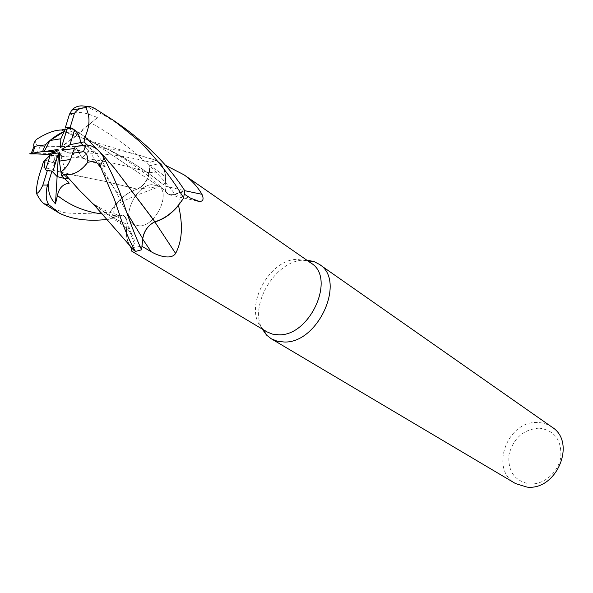 <?xml version="1.0" encoding="UTF-8"?>
<svg xmlns="http://www.w3.org/2000/svg" width="593" height="593" viewBox="0 0 593 593"><rect width="100%" height="100%" fill="white"/><g stroke="black" fill="none" stroke-linecap="round" stroke-linejoin="round"><path stroke-width="0.44" stroke-dasharray="2.96 2.22" d="M36.247 139.57C34.757 143.499 36.114 145.708 40.324 146.189L76.467 146.641C83.932 146.982 87.994 146.619 106.184 148.495C121.824 150.585 138.51 154.551 156.226 160.384L158.264 161.652C164.365 166.514 166.581 174.594 164.928 185.891C164.691 189.293 165.551 191.821 167.5 193.474C169.465 194.978 171.955 195.208 174.965 194.163L184.675 190.642L183.519 198.188L184.675 190.642L174.965 194.163C171.955 195.208 169.465 194.978 167.5 193.474C165.551 191.821 164.691 189.293 164.928 185.891C166.589 174.609 164.365 166.529 158.264 161.652L156.322 160.436L150.199 162.326L149.043 172.748C147.605 180.331 143.639 185.787 137.161 189.115C126.769 192.51 117.77 200.152 110.179 212.035L108.89 219.306L117.807 215.971L123.522 215.926C126.153 217.32 127.325 220.129 127.043 224.347C125.516 233.627 126.724 241.143 130.675 246.91M151.66 184.653C135.486 185.668 120.928 217.868 133.721 224.628L140.022 225.963C156.1 225.488 171.118 192.999 158.561 186.113L151.66 184.653C135.486 185.668 120.928 217.868 133.721 224.628L140.022 225.963C156.1 225.488 171.118 192.999 158.561 186.113L151.66 184.653M311.073 263.122L306.396 260.698L296.715 259.386C267.688 259.756 242.589 310.243 262.647 328.529L266.791 331.791M131.461 247.926L141.675 246.147L142.72 239.135M131.72 250.624C131.639 249.408 132.498 247.073 134.314 243.619C134.93 241.358 134.085 238.334 131.787 234.561L128.585 230.254L124.552 226.274L111.907 217.816L114.96 205.074C128.829 198.203 143.899 192.021 160.154 186.536C167.982 182.466 167.56 177.559 158.902 171.822L150.17 165.662L160.288 163.446L165.262 165.18M306.744 260.112L303.446 260.134C275.411 260.653 248.593 305.439 262.262 329.085M551.964 427.108C547.799 424.24 543.114 422.705 537.918 422.52C507.512 420.044 489.055 469.5 515.547 483.584M46.61 170.502L52.71 171.963M58.329 150.503L54.667 163.245L45.135 160.177L54.667 163.245L53.807 153.031M60.508 147.701L75.541 136.494L66.09 132.298L75.541 136.494L78.276 133.166L67.402 128.036L78.276 133.166L61.687 146.634M539.193 428.124C523.486 429.332 513.419 438.153 509.002 454.594C507.63 471.316 514.568 481.101 529.823 483.962C543.729 485.015 558.473 472.339 560.8 457.144C561.764 440.036 554.559 430.362 539.193 428.124M154.462 222.049C147.865 225.347 143.862 230.907 142.453 238.734M135.367 251.358L141.631 249.735L135.367 251.358M175.017 194.23C172.022 195.282 169.554 195.067 167.604 193.577L165.573 190.664L165.002 186.513C164.81 190.553 166.055 193.274 168.753 194.667L174.965 194.6L181.414 192.228L184.327 194.133M61.457 130.06L86.837 139.785L101.336 146.189C123.707 156.537 143.795 168.886 161.6 183.244L165.032 185.98L165.002 186.513L165.039 186.076L184.734 190.679M165.039 186.076C166.603 176.24 165.113 168.694 160.584 163.438M178.634 205.074L181.414 192.228M165.032 185.98C166.522 176.128 164.936 168.62 160.288 163.446L156.322 160.436L150.207 162.26C120.164 154.276 88.55 151.348 55.364 153.483L36.143 153.832M42.088 166.7L62.28 172.541L104.931 181.332L137.161 189.115C143.639 185.787 147.605 180.331 149.043 172.748L150.199 162.334L149.117 172.771C147.82 180.109 144.025 185.498 137.746 188.952C144.158 185.609 148.057 180.176 149.436 172.667L150.17 165.662M48.152 206.505L63.592 212.427C65.489 213.169 82.145 214.355 110.09 212.183L110.179 212.035C117.755 200.16 126.754 192.525 137.161 189.115L160.154 186.536M137.368 189.1C129.318 191.48 121.847 196.809 114.96 205.074M137.287 189.145C129.185 191.635 121.698 197.069 114.827 205.46L110.179 212.035L108.89 219.306L107.192 219.447M134.314 243.619L127.043 224.347C127.325 220.129 126.153 217.32 123.522 215.926L117.807 215.971L108.89 219.306L117.859 215.978L123.596 215.941C126.124 217.253 127.31 219.892 127.169 223.843L126.791 219.536L124.945 216.467C123.114 214.888 120.772 214.599 117.918 215.607L111.907 217.816M127.124 224.287C125.723 232.1 126.316 238.779 128.911 244.316M127.124 224.384C125.479 234.272 126.909 242.107 131.424 247.881M142.743 238.594C144.136 230.633 148.176 225.029 154.877 221.767M59.685 152.06L67.817 178.56L64.326 178.456L67.824 178.56L60.916 171.844L67.817 178.56L69.24 183.185M74.533 129.963L73.569 129.237M66.727 149.629L89.113 151.363L83.013 145.203L89.113 151.363L82.064 157.953L76.415 148.124L74.674 148.391M70.53 159.473L76.415 148.124M75.341 146.412L82.064 157.953L62.206 150.333M69.211 115.101L73.302 114.13C77.416 111.106 85.459 112.27 97.422 117.614L78.276 133.166L75.541 136.494L78.12 134.574L66.92 129.6M84.851 144.914L88.602 147.642C93.524 149.666 99.209 156.122 105.643 166.996L82.064 157.953L89.113 151.363L93.879 151.734L87.104 144.892M97.422 117.614L91.025 122.966C125.531 142.313 153.513 166.047 174.965 194.163L184.734 190.62M105.643 166.996L95.48 160.651C92.486 157.894 91.959 154.921 93.879 151.734M151.267 216.838L151.823 217.609M61.576 130.037L86.837 139.785M91.025 122.966L78.12 134.574M101.336 146.189C122.855 156.152 142.943 168.508 161.6 183.244M124.3 127.91L104.857 115.702L87.215 106.807M50.323 154.973L51.124 155.41C52.332 156.53 53.303 159.873 54.045 165.432L43.333 161.993M42.051 166.744L62.28 172.541M74.481 175.38L104.865 181.302L133.425 188.129M129.407 244.902C126.472 239.327 125.686 232.478 127.043 224.347L124.523 223.257C112.025 217.853 100.736 210.552 90.647 201.361M87.104 198.032L85.637 196.602M79.217 190.079L65.223 174.424M90.914 201.627C101.24 211.019 112.448 218.231 124.523 223.257M110.09 212.183L108.83 219.328M156.226 160.384L150.207 162.26M53.748 151.726L54.667 163.245L54.045 165.432M174.965 194.6L190.412 198.092M149.436 172.667L158.902 171.822M117.918 215.607L121.076 223.694M50.561 155.055L64.214 156.567C92.716 158.294 120.994 163.69 149.043 172.748L149.125 172.771M102.292 213.962L117.859 215.978M86.674 144.9L88.602 147.642M99.105 163.223L114.397 188.774L126.872 212.754M70.159 112.722L73.302 114.13M51.124 155.41L64.222 156.567L55.364 153.483M94.702 108.46L89.447 107.704M40.324 146.189L36.67 153.824M262.647 328.529L263.381 329.752M47.003 170.762L46.38 170.376M168.753 194.667L195.475 200.634M124.945 216.467L131.787 234.561M97.311 144.344C120.868 154.654 149.518 174.772 167.5 193.466L167.604 193.57M90.959 201.679C92.59 203.481 102.092 209.848 109.772 212.294C117.095 214.807 118.504 214.918 123.522 215.934L123.596 215.941M73.717 129.333L158.561 186.113L73.347 129.089M306.396 260.698L307.811 260.853M95.48 160.651L114.397 188.774M121.513 196.883L114.397 188.782M87.972 140.267L156.404 160.481"/><path stroke-width="0.89" d="M130.675 246.91L135.367 251.358L131.461 247.926M128.911 244.316L131.127 247.874L131.728 251.15L266.791 331.791L272.402 334.111L278.732 334.815C310.139 336.238 336.224 277.687 311.073 263.122L183.971 174.794C191.317 179.909 197.321 186.417 201.983 194.319C204.044 199.226 203.117 201.59 199.218 201.398L190.412 198.092L184.327 194.133M131.728 251.15L131.72 250.624M262.262 329.085L266.568 335.089L271.194 338.729L277.25 341.22L284.077 342.005C318.233 343.725 346.557 280.2 319.212 264.27L313.993 261.557L306.744 260.112M271.194 338.729L515.547 483.584L527.051 487.105C556.849 490.782 576.781 442.156 551.964 427.108L319.212 264.27M107.192 219.447C88.238 221.5 72.42 219.477 59.737 213.376L48.997 204.911C46.054 201.183 45.453 194.904 47.195 186.061L48.115 183.563L48.67 187.581C48.448 193.281 50.716 198.707 55.49 203.851L57.113 176.551L64.326 178.456L57.113 176.551L52.71 171.963L58.514 153.127L59.685 152.06L59.352 161.111L60.923 171.844C66.431 168.249 70.293 162.059 72.494 153.276L75.341 146.412L86.674 144.9C93.798 145.648 99.572 150.029 103.997 158.049C111.128 171.562 116.969 184.505 121.513 196.891C128.844 219.41 135.545 237.052 141.616 249.809L142.772 238.638C144.106 230.988 147.998 225.459 154.462 222.049L154.855 221.901L175.61 253.433C171.207 260.119 158.353 256.006 151.141 251.706L141.979 246.332M45.698 169.746C44.482 168.041 44.297 164.847 45.135 160.177L50.286 154.995L45.698 169.746L46.61 170.502M53.807 153.031L53.748 151.726L44.164 151.593L57.995 149.429L58.329 150.503L50.286 154.995M49.938 140.534L64.244 131.498L60.834 138.762L49.938 140.534L44.164 151.593M66.92 129.6L65.43 128.955L64.237 131.505L66.097 132.298L64.237 131.505C57.58 134.322 51.287 138.777 45.372 144.862L33.986 146.367C33.223 144.84 33.979 142.572 36.247 139.57C46.076 133.217 54.482 130.03 61.472 130.008L61.576 130.037M154.855 221.901C163.275 219.625 171.155 214.147 178.493 205.474C183.155 225.11 182.192 241.099 175.61 253.433M178.493 205.474L178.634 205.074C171.31 213.873 163.416 219.462 154.943 221.856L154.462 222.049M184.734 190.679L201.983 194.319M165.262 165.18L183.971 174.794M87.104 144.892L84.065 141.897L85.014 136.901C89.973 126.168 90.284 116.51 85.933 107.926L86.378 107.407C87.794 105.873 90.566 106.221 94.702 108.46L113.663 120.475L137.368 139.585C143.187 144.329 168.538 171.451 183.615 198.032L183.519 198.188C175.424 210.641 165.877 218.498 154.877 221.767C165.862 218.513 175.409 210.648 183.519 198.181L178.634 205.074M84.94 136.924L104.368 156.641L114.619 168.368L154.943 221.856M47.321 170.702L42.859 185.068C40.769 189.827 38.671 192.658 36.551 193.585C36.114 186.81 37.945 177.863 42.051 166.744L43.333 161.993L45.135 160.177C44.164 165.677 44.579 169.079 46.38 170.376L51.969 171.043L57.113 176.551L58.514 153.127M73.569 129.237L67.402 128.036L61.687 146.634L60.508 147.701L60.834 138.762M80.389 142.639L70.011 144.707L74.533 129.963C78.313 133.121 80.263 137.346 80.389 142.639L83.005 145.203L80.389 142.631C80.225 136.761 77.876 132.239 73.347 129.089L70.152 127.413L65.497 127.236L67.402 128.036M59.352 161.111L70.53 159.473C68.099 165.232 64.889 169.353 60.916 171.844L61.472 175.639L65.215 174.424L79.217 190.079L90.959 201.679M36.143 153.832C29.828 154.143 28.219 153.906 31.333 153.127L34.676 153.298C33.979 153.824 38.73 154.173 48.937 154.328L57.995 149.429M74.674 148.391L62.206 150.333L61.872 149.258L66.727 149.629M61.872 149.258L70.011 144.707M65.237 174.498C73.362 175.372 80.856 171.325 87.712 162.349C93.368 160.807 97.526 162.067 100.195 166.136L114.486 199.537L119.356 214.08C122.521 224.354 129.444 241.321 135.463 251.417L133.403 249.905L129.407 244.902M154.877 221.767C148.176 225.029 144.136 230.633 142.743 238.594L142.772 238.638M85.014 136.901L104.368 156.641M114.619 168.368L151.267 216.838M151.823 217.609L152.824 218.98M65.43 128.955L61.472 130.008M87.215 106.807C80.907 104.879 75.734 105.991 71.701 110.135L69.211 115.101L65.467 127.243M183.615 198.032L184.734 190.62C169.813 167.508 149.666 146.612 124.3 127.91L113.663 120.475M48.937 154.328L50.323 154.973M36.551 193.585C39.056 198.418 41.495 201.79 43.882 203.688L59.737 213.376M55.49 203.851L57.439 195.512C58.959 188.137 62.895 184.023 69.24 183.185L61.472 175.639M84.065 141.897L80.389 142.631M70.152 127.413L74.473 113.382C77.349 109.245 81.174 107.429 85.933 107.933M33.608 152.964L42.563 151.563L53.748 151.726M45.372 144.862L42.563 151.563M48.115 183.563L51.969 171.043M135.463 251.417L141.616 249.809M72.494 153.276L83.443 151.63C86.704 153.009 88.127 156.582 87.712 162.349M142.72 239.135L151.141 251.706M126.872 212.754L142.743 238.594M31.978 153.009L34.676 153.298M47.195 186.061L48.67 187.588M57.439 195.512C70.359 205.764 85.31 211.916 102.292 213.962M74.473 113.382L69.796 113.641M35.069 146.508L32.615 152.942M43.882 203.688L48.997 204.911M42.859 185.068L47.507 185.068M100.195 166.136L103.997 158.049M83.443 151.63L85.926 144.937M263.381 329.752L266.568 335.089M195.475 200.634L199.218 201.398M307.811 260.853L313.993 261.557M134.07 250.446L95.021 205.941L80.937 191.865M86.378 107.407L71.701 110.135M31.333 153.127L33.986 146.367"/></g></svg>
